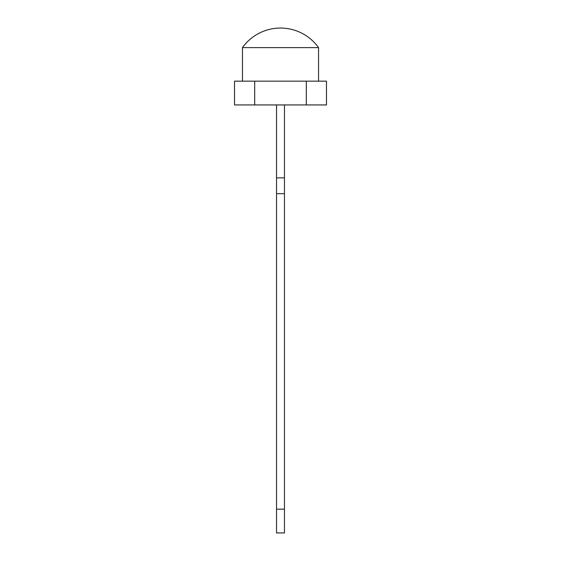 <?xml version="1.0" encoding="UTF-8"?>
<svg xmlns="http://www.w3.org/2000/svg" width="561" height="561" viewBox="0 0 561 561"><rect width="100%" height="100%" fill="white"/><g stroke="black" fill="none" stroke-linecap="round" stroke-linejoin="round"><path stroke-width="0.84" d="M242.457 47.622A46.766 46.766 0 0 1 318.543 47.622L242.457 47.622L242.457 81.156M254.694 104.935L254.694 81.156L234.526 81.156L234.526 104.935L326.474 104.935L326.474 81.156L306.306 81.156L306.306 104.935M284.462 177.858L276.538 177.858L276.538 532.95L284.462 532.95L284.462 104.935M276.538 509.171L284.462 509.171M254.694 81.156L306.306 81.156M276.538 177.858L276.538 104.935M284.462 193.706L276.538 193.706M318.543 47.622L318.543 81.156"/></g></svg>
